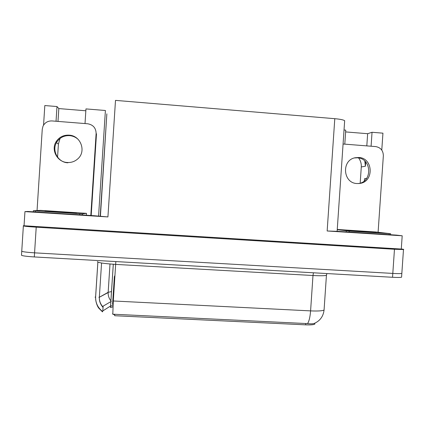 <?xml version="1.0" encoding="UTF-8"?>
<svg xmlns="http://www.w3.org/2000/svg" width="425" height="425" viewBox="0 0 425 425"><rect width="100%" height="100%" fill="white"/><g stroke="black" fill="none" stroke-linecap="round" stroke-linejoin="round"><path stroke-width="0.64" d="M364.273 180.923L364.623 178.633L366.632 178.388M112.79 314.176L112.614 313.613M57.566 157.181L58.411 144.075L60.037 138.476M56.658 142.327L56.785 141.435M401.864 272.988L401.837 273.397C400.679 273.679 397.667 273.684 392.806 273.418L34.574 252.843C25.16 252.216 20.894 251.547 21.776 250.835C20.894 251.547 25.16 252.216 34.574 252.843L392.806 273.418C397.667 273.684 400.679 273.679 401.837 273.397L403.484 249.544L394.469 249.273L36.215 227.189C26.802 226.562 22.52 226.073 23.38 225.718L402.603 249.14C403.734 249.337 404.026 249.47 403.484 249.544M107.923 216.931L24.948 211.613L27.795 211.469L94.159 215.725L107.923 216.931L115.499 100.38L334.788 118.687L327.154 230.982L402.193 235.79L396.562 235.121L337.126 231.306M327.154 230.982L337.126 231.343M24.948 211.613L24.055 225.606M85.839 110.776L58.825 108.577L56.987 106.547L44.816 105.554L43.562 125.147M371.089 146.227L372.04 132.281L382.941 133.168L381.777 150.094M402.193 235.79L401.285 248.917M358.631 157.972C360.586 160.634 361.473 163.625 361.287 166.951L360.182 183.138M100.412 216.405L106.85 113.842L100.199 216.389M334.788 118.687C340.112 119.17 343.4 119.834 344.664 120.689L344.606 121.534M85.016 123.553L85.962 108.912L105.405 110.5L98.552 216.256M344.027 129.992L345.743 130.13L344.792 144.139M56.987 106.547L56.042 121.258M366.812 145.887L367.646 133.705L345.621 131.915M367.646 133.705L372.04 132.281M314.872 323.282L314.813 324.11C313.565 324.796 310.521 325.045 305.681 324.849L114.649 315.722L114.739 314.288L307.557 323.606C310.563 323.93 312.752 323.887 314.118 323.473C319.945 320.981 323.26 316.513 324.068 310.064L324.137 309.007M113.289 264.249L110.473 307.535L112.97 306.834M114.707 314.797L112.928 314.256M113.204 302.6L112.561 304.481L113.093 304.507M114.973 275.358L114.368 276.702L112.561 304.481M58.825 108.577L58.002 121.412M364.783 161.038L365.42 166.212L365.707 161.978M307.557 323.606C309.097 321.289 310.107 317.05 310.59 310.888L113.305 300.98L112.795 314.256L114.739 314.288M111.318 301.352L103.137 306.143L102.776 307.248M113.034 305.618L110.59 305.984L102.829 310.909L102.473 311.892M102.781 306.659L102.781 306.664C100.39 303.981 99.243 300.847 99.344 297.256L108.147 292.554C108.046 295.662 108.97 298.435 110.904 300.873M401.604 276.776L401.572 277.212C400.414 277.52 397.402 277.541 392.541 277.281L34.308 256.944C24.9 256.317 20.639 255.622 21.521 254.851L21.749 251.281M69.062 135.145C63.729 134.922 59.527 136.94 56.456 141.196C50.517 149.382 57.051 162.153 67.304 162.499C71.315 162.717 74.8 161.516 77.759 158.886C86.578 151.475 80.771 135.543 69.062 135.145M67.857 162.802C57.672 162.456 51.191 149.775 57.083 141.647C60.132 137.418 64.308 135.41 69.604 135.633C72.85 135.92 75.687 137.153 78.099 139.331M37.049 210.545L42.256 129.227L43.031 126.135C44.901 122.554 47.903 120.822 52.031 120.939L87.64 123.765C93.102 124.743 95.928 127.957 96.124 133.418L90.812 215.507M96.124 133.418L96.475 133.918L91.189 215.533M45.369 211.076L45.815 211.071C50.384 211.023 78.96 212.898 76.319 213.068L76.133 213.084C73.387 213.27 41.432 211.188 45.369 211.076M82.429 213.876L33.325 210.72L40.582 210.375L86.488 213.339L82.429 213.876L82.354 214.965M347.538 230.531C346.71 230.43 346.603 230.377 347.209 230.371L376.284 232.518L347.538 230.531M337.253 229.463L375.79 231.986L390.639 233.723L349.244 231.083L337.237 229.691M358.78 157.489L355.188 157.744C341.243 160.119 342.879 183.207 357 183.536L359.683 183.435C374.207 181.969 373.384 157.946 358.78 157.489M354.413 157.941L357.367 157.808C371.779 158.254 372.746 181.916 358.434 183.558M343.076 144.011L375.716 146.593C380.667 147.502 383.212 150.556 383.35 155.752L378.096 232.252M56.626 142.832L58.411 144.075M23.364 225.957L21.776 250.835M36.215 227.189L34.308 256.944M394.469 249.273L392.541 277.281M305.681 324.849L305.777 323.462M365.42 166.212L361.287 166.951M313.422 272.792L312.986 275.506L115.69 264.398C103.743 263.601 97.644 262.655 97.389 261.556M326.506 274.688L326.432 275.326C324.636 275.82 320.152 275.878 312.986 275.506L310.59 310.888C317.757 311.196 322.246 310.925 324.068 310.064L326.432 275.326L326.894 273.551M97.877 262.129L95.636 296.708L95.078 297.165M95.636 296.708C95.434 302.765 97.713 307.652 102.473 311.382M111.509 291.582L108.157 292.304L99.344 297.256C99.184 300.523 100.061 303.455 101.973 306.058L102.738 306.978M101.564 263.006L99.36 296.995L98.929 297.362M113.305 300.98L115.834 261.572M108.157 292.304L110.001 263.999L108.162 292.304M110.574 305.995L110.867 301.463M102.829 310.909L103.137 306.143M79.741 213.754L79.672 214.795M86.488 213.339L86.365 215.225M33.325 210.736L33.256 211.82M35.381 210.901L35.312 211.947M389.183 233.649L389.114 234.643M346.29 230.849L346.221 231.891M349.244 231.083L349.18 232.082M344.664 120.689L337.115 231.46M314.813 324.11L314.877 323.154M110.489 307.525L113.305 264.254M102.457 311.844L98.765 308.141C97.176 306.138 95.328 301.166 95.614 296.719L97.856 262.124M401.572 277.212L401.837 273.397M110.59 305.984L110.888 301.453M57.083 141.647L56.456 141.196M82.365 213.881L82.296 214.965M390.639 233.723L390.564 234.733M358.599 183.547L359.683 183.435"/></g></svg>
